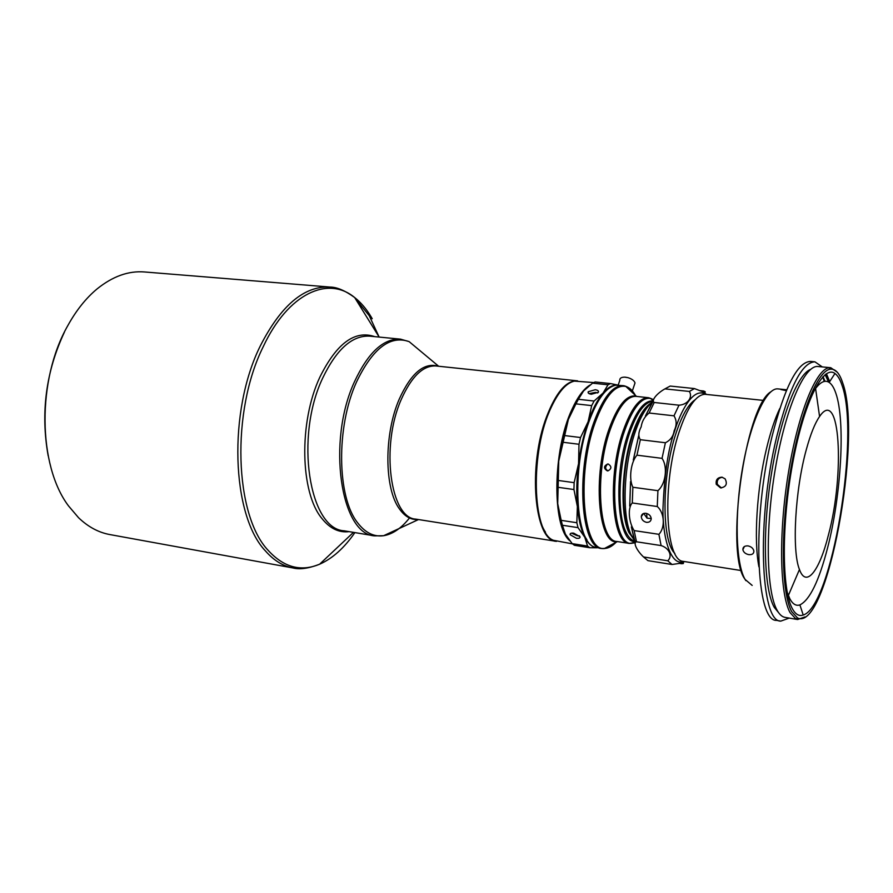 <?xml version="1.0" encoding="UTF-8"?>
<svg xmlns="http://www.w3.org/2000/svg" width="893" height="893" viewBox="0 0 893 893"><rect width="100%" height="100%" fill="white"/><g stroke="black" fill="none" stroke-linecap="round" stroke-linejoin="round"><path stroke-width="1.34" d="M618.179 385.129L619.787 380.429C619.552 378.264 621.204 377.17 624.754 377.136L628.092 377.683C631.92 378.922 634.231 380.664 635.012 382.918L634.264 385.229M806.379 449.346C810.554 434.11 814.952 423.159 819.573 416.506C840.146 385.91 845.057 473.87 828.391 535.13C819.528 570.806 806.145 588.431 799.458 569.488C791.745 550.892 795.049 489.877 806.379 449.346M813.59 391.413L815.577 388.488C820.645 381.813 825.165 379.782 829.162 382.416C831.774 384.191 833.995 387.785 835.826 393.199C845.604 421.016 841.284 495.135 827.588 547.878C818.981 581.042 809.75 600.051 799.905 604.896C796.098 606.18 792.75 604.148 789.859 598.812L787.191 592.182M792.37 608.702C795.484 614.406 799.101 616.505 803.209 615.02C831.874 606.86 860.238 434.969 842.043 385.385C840.112 379.458 837.746 375.495 834.966 373.497C823.112 364.288 803.856 402.408 792.683 463.188C781.397 523.823 781.766 589.983 792.37 608.702L792.359 608.658M791.711 611.649C781.609 593.711 780.326 533.835 789.892 474.618C799.369 415.334 817.274 370.718 830.211 369.211C835.346 368.575 839.487 373.084 842.635 382.729C862.995 437.86 826.985 632.925 797.505 617.923L791.711 611.649M805.062 616.884L797.616 619.519L795.976 619.016L790.104 612.687C779.846 594.604 778.495 534.092 788.173 474.216C797.773 414.285 815.912 369.233 829.017 367.771L830.736 367.704L837.243 372.169M797.616 619.519L785.025 617.376C782.168 616.884 779.578 614.607 777.256 610.522C766.373 592.07 764.988 529.281 775.336 468.624C785.583 407.867 804.705 364.567 818.01 366.521L830.736 367.704M826.449 373.709L829.686 381.601M825.043 381.322L823.022 376.634M810.61 369.389C797.192 374.2 779.779 419.364 771.027 476.471C762.198 533.534 764.095 590.005 774.309 607.419L778.618 612.687M825.132 374.669L828.581 382.059M651.243 518.61L647.001 518.119L644.4 514.379M645.907 513.308C643.116 513.095 641.576 514.212 641.286 516.634C641.554 519.592 643.284 521.501 646.476 522.338C649.334 522.494 650.919 521.311 651.243 518.766C650.908 515.875 649.133 514.055 645.907 513.308M721.968 477.186C717.514 477.454 715.606 479.82 716.253 484.296L720.595 487.902C726.143 486.998 727.639 483.973 725.105 478.827L721.968 477.186M741.313 570.571L682.989 561.329C665.185 560.335 661.981 483.392 678.959 432.435C687.286 407.465 695.948 394.739 704.957 394.282L763.694 400.432M721.455 487.946L717.369 484.386C716.677 480.311 718.329 477.934 722.337 477.253M674.874 553.459C661.59 541.314 661.601 476.672 675.655 434.311C681.616 416.015 688.101 404.507 695.078 399.785M748.758 554.631C752.219 554.91 753.915 553.682 753.871 550.959C753.212 548.335 751.281 546.65 748.055 545.902C744.595 545.712 742.864 546.985 742.876 549.731C743.545 552.298 745.499 553.939 748.758 554.631M786.688 389.817L780.828 389.515L786.331 390.665M786.711 389.772L778.015 388.901C766.551 387.261 750.734 420.983 742.563 467.954C734.303 514.859 735.787 564.097 745.13 579.457L752.174 585.417M779.756 408.559C774.867 418.806 770.458 432.145 766.518 448.565C756.817 488.638 753.636 540.388 758.938 566.876M770.692 391.882C745.086 407.197 724.893 552.566 744.795 578.977L745.878 580.64M824.194 381.467L822.844 376.824M822.274 366.911L814.918 361.821L810.554 361.419C797.538 361.832 784.701 386.836 772.054 436.409C751.828 518.375 755.902 621.774 776.508 620.367L780.817 621.104L789.245 618.09M828.09 380.731L825.936 374.055M814.918 361.821C802.014 362.245 789.267 387.294 776.664 436.934C756.505 519.045 760.401 622.555 780.817 621.104M545.478 532.195C532.217 512.839 532.719 454.928 547.063 417.098L551.081 407.275C555.29 398.189 559.788 391.391 564.588 386.87M593.7 382.561L574.378 381.11C566.341 382.952 558.672 391.603 551.372 407.041C529.984 450.641 531.982 533.054 553.448 540.287L572.48 543.882M589.893 385.106C583.564 388.968 577.581 397.061 571.966 409.396C552.678 449.893 551.841 526.066 569.712 540.689M556.551 541.359L556.183 541.314C534.338 541.102 527.562 466.057 546.561 416.819C556.015 392.395 566.262 380.396 577.291 380.831L577.659 380.876M67.835 325.565C76.262 310.329 86.018 298.117 97.08 288.919C112.663 276.35 128.425 270.702 144.365 271.952L329.908 287.055C304.245 285.76 281.083 305.306 260.421 345.68C227.704 411.014 231.499 515.529 265.478 550.981C273.816 560.469 282.981 566.129 292.96 567.948L109.828 534.561C98.554 532.507 88.117 526.881 78.539 517.706L68.538 505.94C37.852 465.432 36.825 379.681 67.835 325.565M573.73 533.166C571.107 532.875 569.913 533.378 570.125 534.695L576.409 538.278C579.044 538.579 580.249 538.077 580.037 536.749L573.73 533.166M579.479 535.867L577.269 535.744L571.553 533.132M595.24 389.75L588.241 391.726C587.706 393.009 588.733 393.846 591.345 394.248L598.355 392.284C598.902 390.989 597.864 390.152 595.24 389.75M589.101 393.646L595.452 392.395L597.741 392.92M608.155 464.014L607.675 463.992C603.635 466.068 603.501 468.367 607.285 470.868L607.977 470.879C611.761 468.658 611.817 466.369 608.155 464.014M608.044 470.868C605.253 469.26 604.918 467.229 607.039 464.751M586.924 539.785C573.786 521.479 574.333 461.313 588.632 421.998C593.968 406.962 599.951 396.38 606.593 390.252M633.729 393.791C630.704 388.857 627.176 386.133 623.169 385.653L615.813 385.207C606.124 387.082 597.16 399.283 588.922 421.809C571.453 469.26 575.46 541.895 594.526 547.041L601.748 548.514C605.755 549.083 609.852 547.376 614.06 543.379M652.805 401.995C646.264 406.672 640.303 416.942 634.901 432.826C623.47 466.101 621.807 516.355 631.161 534.818L634.164 539.841M649.68 404.663C643.585 409.463 638.037 419.219 633.048 433.931C622.008 466.001 620.423 514.401 629.465 532.261L632.277 537.006M634.041 539.685L628.951 532.563C619.842 514.602 621.439 465.912 632.545 433.652C638.484 416.361 644.992 405.991 652.069 402.531M634.476 540.243L635.894 541.716M48.177 455.843C40.498 412.856 45.923 371.6 64.452 332.062M596.602 547.688C592.081 547.13 588.141 543.647 584.781 537.24C581.03 529.862 578.564 519.626 577.369 506.51C576.264 493.26 576.655 479.005 578.552 463.724C580.528 448.465 583.721 434.456 588.119 421.719C592.572 409.117 597.551 399.562 603.076 393.054C608.245 387.104 613.212 384.459 617.989 385.117M597.171 547.789L589.715 547.722L587.549 546.058L584.781 537.24L578.028 527.64L576.833 522.718L577.369 506.51L573.942 489.531L574.132 482.655L578.552 463.724L578.988 444.267L580.539 437.525L588.119 421.719L591.679 405.623L594.091 401.035L603.076 393.054L608.01 384.794L610.544 383.577L618.224 385.14M587.549 546.058L572.19 543.636L574.411 545.299L589.715 547.722M572.19 543.636L565.436 534.237L562.423 525.251L578.028 527.64M610.544 383.577L595.118 381.958L592.539 383.164L608.01 384.794M594.091 401.035L578.385 399.294L583.587 390.944L592.539 383.164M580.539 437.525L564.677 435.572L568.383 419.386L575.94 403.848L591.679 405.623M574.132 482.655L558.292 480.467L558.739 461.112L563.137 442.281L578.988 444.267M576.833 522.718L561.184 520.351L557.712 503.641L558.125 487.31L573.942 489.531M566.698 536.414L565.436 534.237C561.552 526.881 558.985 516.69 557.712 503.641C556.518 490.469 556.864 476.293 558.739 461.112C560.704 445.953 563.918 432.045 568.383 419.386C572.893 406.884 577.961 397.396 583.587 390.944L586.21 388.243M562.423 525.251L561.184 520.351M578.385 399.294L575.94 403.848M564.677 435.572L563.137 442.281M558.292 480.467L558.125 487.31M689.351 391.447L664.905 388.89L670.185 386.055L694.464 388.578L689.351 391.447C693.013 397.329 687.61 404.674 678.993 405.188L673.992 415.825C676.782 420.313 676.838 425.28 674.17 430.727C673.367 436.242 670.442 440.249 665.397 442.749L662.037 458.355C667.953 466.827 665.743 483.995 657.918 490.681L657.27 506.521L632.289 502.971C627.589 507.548 628.639 522.126 634.142 530.587L658.9 534.315C665.363 527.573 664.559 512.805 657.27 506.521M694.464 388.578L703.807 392.172C705.872 392.228 705.805 391.837 703.584 391L699.643 390.587M658.9 534.315L661.099 545.578C669.348 548.101 672.742 556.216 667.763 560.793L672.027 564.488L682.297 562.981C684.083 563.371 683.837 563.617 681.538 563.729L678.948 563.316M662.037 458.355L636.955 455.173L640.337 439.702L665.397 442.749M632.289 502.971L632.869 487.254L657.918 490.681M632.869 487.254C628.639 478.927 630.793 462.038 636.955 455.173M661.099 545.578L636.497 541.783L634.142 530.587M672.027 564.488L647.95 560.648L643.507 556.942L667.763 560.793M643.507 556.942C636.72 550.523 632.936 542.486 636.497 541.783M673.992 415.825L649.111 413.012L654.223 402.475L678.993 405.188M654.223 402.475C650.975 400.656 656.735 393.467 664.905 388.89M640.337 439.702C638.115 436.353 638.383 432.078 641.163 426.843C641.978 421.228 644.623 416.618 649.111 413.012M647.001 518.119L646.655 513.464M743.155 547.878L743.3 548.815M556.183 541.314L415.758 519.112C390.341 518.141 380.474 446.221 401.158 399.673C411.461 376.556 423.036 365.315 435.896 365.963L577.291 380.831M418.103 519.492C411.081 520.083 404.864 516.567 399.45 508.943C384.269 488.627 383.867 434.4 399.227 399.16C411.093 373.095 424.108 362.111 438.262 366.219M409.474 517.985C401.314 528.288 392.697 534.193 383.622 535.711C373.955 537.061 365.315 532.786 357.713 522.885C337.052 497.412 335.902 427.222 356.43 382.182C372.627 348.426 390.196 334.908 409.139 341.628L422.244 352.568M419.23 350.045L409.407 341.863M400.544 339.15C383.51 338.268 368.162 352.445 354.499 381.679C326.693 441.432 340.691 534.449 374.669 535.878L344.129 530.81C309.257 529.158 294.478 437.057 322.697 378.074C336.572 349.196 352.244 335.221 369.724 336.148L400.544 339.15L409.139 341.628L438.653 366.253M349.074 531.636C339.005 532.898 329.986 528.544 321.993 518.587C300.215 492.88 298.619 422.3 319.861 377.136C336.594 343.358 354.878 329.863 374.725 336.639M354.889 532.596C344.251 547.989 332.486 558.538 319.605 564.22C300.919 572.033 283.773 567.423 268.201 550.401C234.569 515.172 230.874 411.483 263.268 346.618C288.193 293.228 328.088 275.457 354.666 297.536C360.828 302.392 366.309 308.799 371.075 316.769L372.225 318.723M379.09 336.974L369.267 315.731L355.235 298.452M653.352 399.852L648.519 397.709C639.589 397.441 631.139 408.492 623.18 430.861C607.262 475.735 611.705 543.558 629.353 543.413L634.61 542.587M637.368 396.503L635.995 396.358C626.908 396.068 618.347 407.052 610.31 429.332C594.236 473.982 598.946 541.56 616.918 541.493L618.28 541.705M652.683 400.924C644.099 400.555 635.961 411.226 628.281 432.938C612.799 476.806 617.398 542.888 634.666 541.448M634.644 542.832L631.619 543.312C613.379 545.98 608.166 477.063 624.43 431.219C632.769 407.9 641.52 396.961 650.673 398.401L653.497 399.662M616.025 542.33C612.151 546.315 608.334 548.347 604.561 548.436L601.748 548.514C581.164 548.57 575.46 472.52 593.867 422.4C603.021 397.541 612.788 385.296 623.169 385.653L625.87 386.457L636.207 396.112C626.696 394.427 617.655 405.389 609.071 428.975C592.36 475.243 598.131 544.83 617.041 541.783L604.561 548.436C583.062 552.187 576.141 474.406 595.106 422.746C604.851 396.481 615.098 384.381 625.87 386.457C629.487 387.517 632.646 390.464 635.358 395.32M634.521 541.024C631.251 540.153 628.404 537.184 625.993 532.116C616.829 514.167 618.403 465.521 629.532 433.284C636.698 412.845 644.378 402.207 652.56 401.37M383.934 535.554L395.543 530.185M683.491 561.429C672.496 566.542 662.673 542.553 662.963 508.798C664.403 474.15 668.254 448.331 674.528 431.341C680.198 412.555 692.979 386.569 705.47 394.315M682.587 563.036L684.406 561.585L681.627 562.925M638.573 436.376L633.461 459.404M630.558 482.265L629.777 505.594M631.585 527.618L635.012 541.839M652.75 401.95L645.784 415.39M628.092 377.683L625.413 377.181M819.573 416.506L815.577 388.488M799.905 604.896L803.209 615.02M830.211 369.211L829.017 367.771M641.286 516.634L643.485 513.52M716.253 484.296L717.369 484.386M379.145 337.063L354.666 297.536C345.1 290.571 336.851 287.066 329.908 287.055M570.538 533.489L570.125 534.695M588.353 393.087L588.241 391.726M634.733 541.66L631.619 543.312L629.353 543.413L616.918 541.493M607.675 463.992L608.434 464.07M652.917 400.488L650.673 398.401L648.519 397.709L635.995 396.358M292.96 567.948C299.68 569.723 308.554 568.484 319.605 564.22L353.472 532.362M374.669 535.878L383.622 535.711L418.493 519.547M635.023 382.952L632.344 390.911M742.876 549.731L744.36 546.549M706.408 394.405L703.807 392.172M682.297 562.981L681.705 562.891M638.618 435.884L633.282 460.051M630.547 481.584L629.699 506.063M631.362 526.926L634.834 541.951M645.405 416.004L652.627 401.772M797.505 617.923L795.976 619.016M829.162 382.416L834.966 373.497M799.458 569.488L788.352 595.519"/></g></svg>
